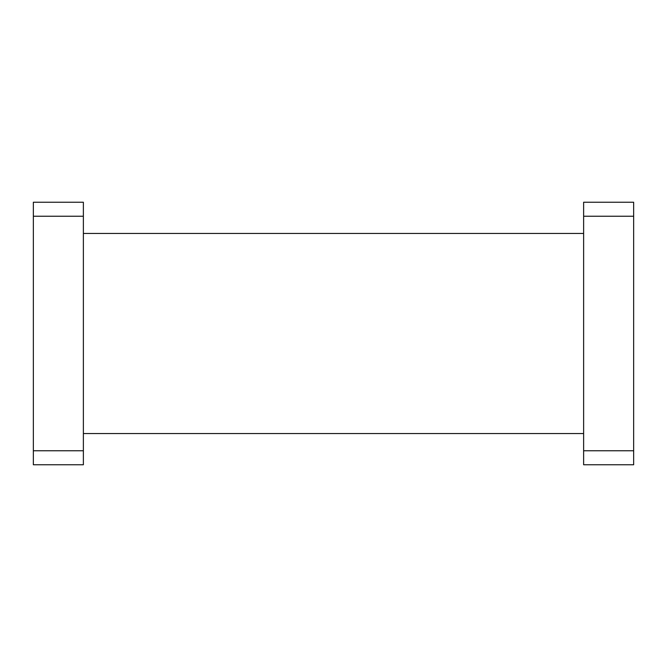 <?xml version="1.0" encoding="UTF-8"?>
<svg xmlns="http://www.w3.org/2000/svg" width="667" height="667" viewBox="0 0 667 667"><rect width="100%" height="100%" fill="white"/><g stroke="black" fill="none" stroke-linecap="round" stroke-linejoin="round"><path stroke-width="1" d="M83.375 216.241L33.35 216.241L33.35 202.234L83.375 202.234L83.375 464.766L33.35 464.766L33.35 450.759L83.375 450.759M33.35 216.241L33.35 450.759M583.625 464.766L583.625 450.759L633.65 450.759L633.65 464.766L583.625 464.766M583.625 216.241L583.625 202.234L633.65 202.234L633.65 216.241L583.625 216.241L583.625 450.759M633.65 216.241L633.65 450.759M83.375 433.55L583.625 433.55M83.375 233.45L583.625 233.45"/></g></svg>
